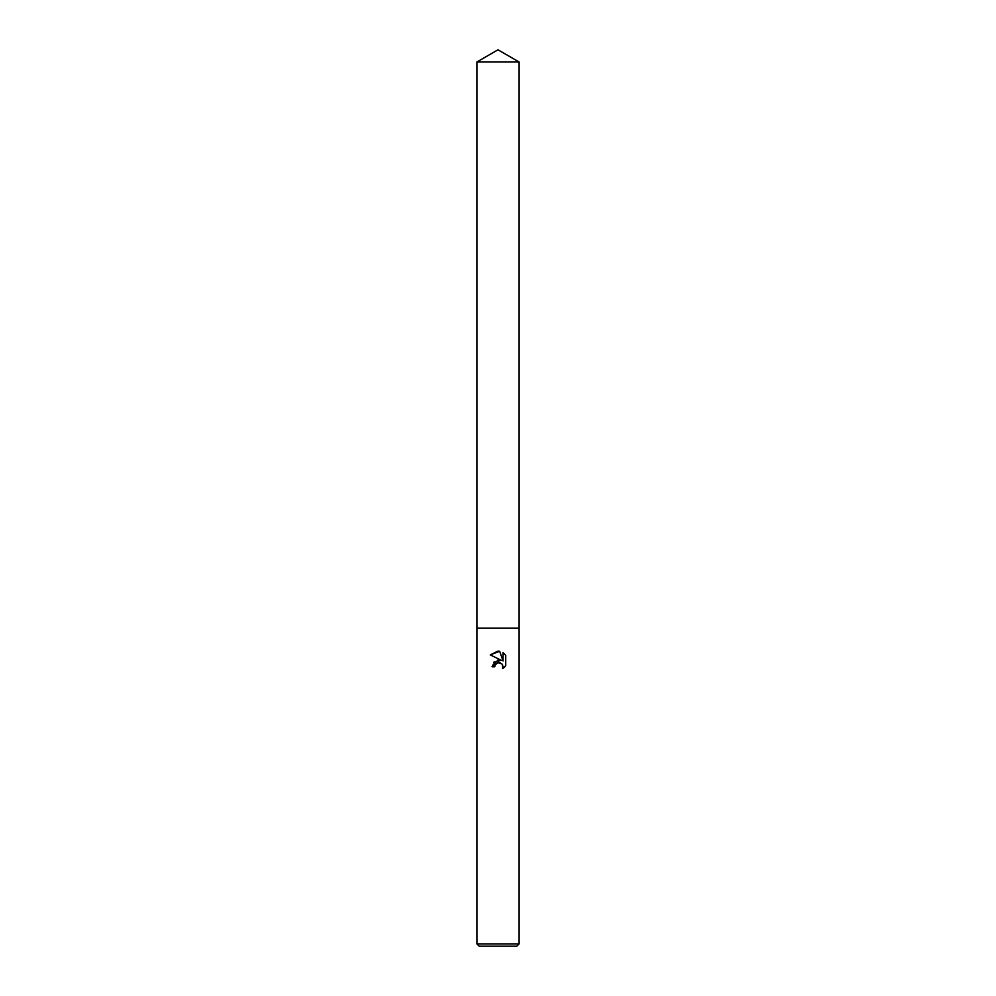 <?xml version="1.0" encoding="UTF-8"?>
<svg xmlns="http://www.w3.org/2000/svg" width="996" height="996" viewBox="0 0 996 996"><rect width="100%" height="100%" fill="white"/><g stroke="black" fill="none" stroke-linecap="round" stroke-linejoin="round"><path stroke-width="0.75" stroke-dasharray="4.98 3.74" d="M519.103 943.884L476.897 943.884M519.103 628.127L476.897 628.127L519.103 628.127M516.8 946.2L479.201 946.2M505.731 665.627L505.731 655.356M493.655 662.265L492.012 666.772L494.751 666.772M490.269 654.882L501.312 660.336M500.129 662.776L502.245 664.27M503.055 652.654L503.055 660.971L499.681 651.26M519.103 61.989L476.897 61.989"/><path stroke-width="1.49" d="M495.186 664.88L497.988 662.689L495.186 664.88L494.751 666.772L492.012 666.772L498 659.937L501.312 660.336L490.269 654.882L498 651.073L499.681 651.26L503.055 660.971L503.055 652.654L505.731 655.368L505.731 665.627L502.619 668.602L503.067 666.747L501.847 663.809L498 662.689L500.129 662.776M498 943.884L519.103 943.884L519.103 61.989L476.897 61.989L476.897 628.127L519.103 628.127L476.897 628.127L476.897 943.884L498 943.884M476.897 943.884L479.201 946.2L516.8 946.2L519.103 943.884M494.751 666.772L495.024 665.253M502.669 664.979L502.619 668.602L504.3 667.345M504.574 667.071L505.731 665.627M501.312 660.336L493.655 662.265M505.731 655.368L503.055 652.654M499.681 651.26L490.269 654.882M476.897 61.989L498 49.8L519.103 61.989"/></g></svg>
